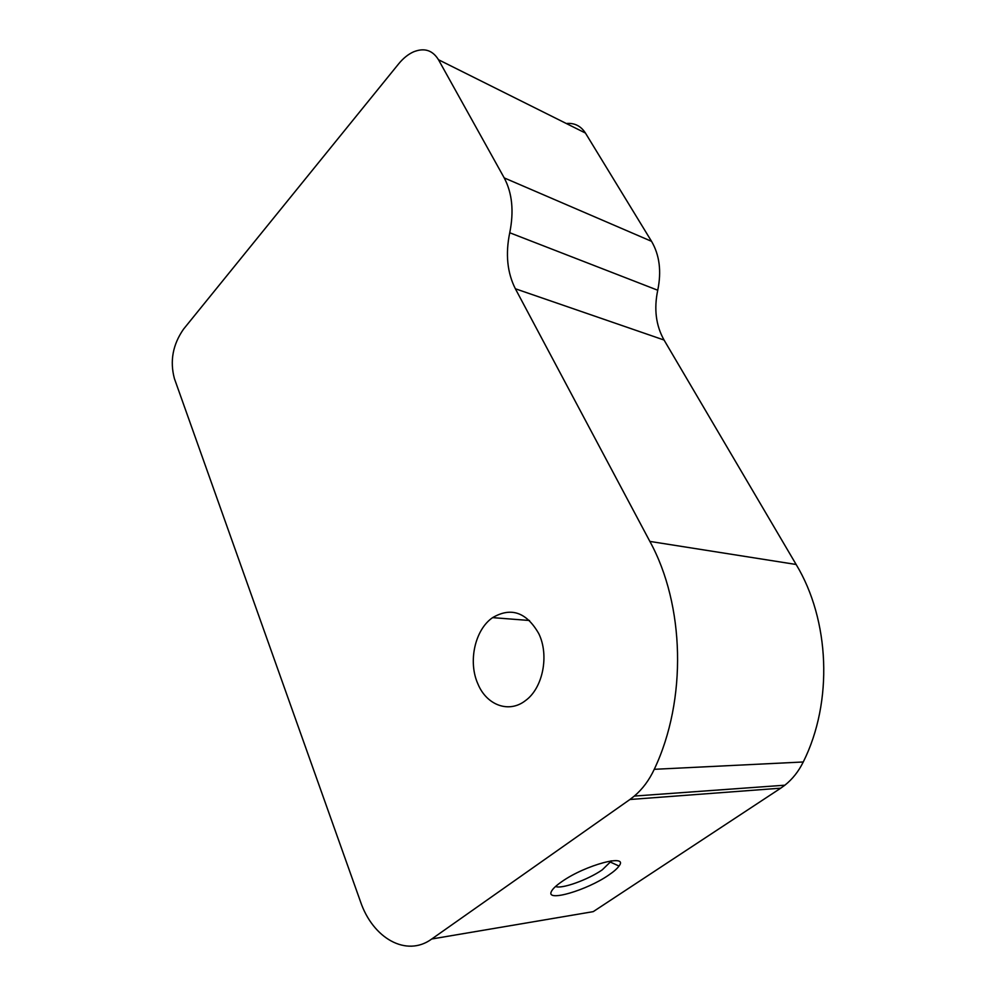 <?xml version="1.0" encoding="UTF-8"?>
<svg xmlns="http://www.w3.org/2000/svg" width="996" height="996" viewBox="0 0 996 996"><rect width="100%" height="100%" fill="white"/><g stroke="black" fill="none" stroke-linecap="round" stroke-linejoin="round"><path stroke-width="1.49" d="M561.794 881.659C555.967 885.693 552.481 889.017 551.311 891.657C545.908 902.351 586.955 890.225 608.631 875.123C613.748 871.662 617.209 868.637 619.014 866.047C629.161 853.335 585.362 864.939 561.794 881.659M555.606 886.44C561.097 889.44 587.864 879.854 602.231 869.869L611.532 860.83M477.931 683.991C486.646 705.205 508.981 713.622 525.502 700.574C542.932 688.099 549.443 655.219 538.736 633.568C526.436 612.179 511.06 606.863 492.622 617.632C474.905 629.659 467.834 661.755 477.931 683.991M629.908 799.502L634.34 796.065C642.532 789.106 649.168 780.192 654.26 769.31C687.352 699.665 684.625 604.684 649.865 541.413L515.368 288.765C507.238 272.692 505.358 254.017 509.74 232.753C514.061 211.301 512.218 193.012 504.213 177.898L438.477 59.723C432.55 50.149 424.221 47.534 413.477 51.879C408.148 54.294 403.206 58.291 398.637 63.869L183.513 329.178C172.781 344.641 169.743 361.112 174.4 378.567L360.403 901.392C372.728 938.207 406.368 957.642 431.766 938.991L629.908 799.502L780.74 788.172L784.873 785.197C792.492 779.133 798.618 771.39 803.262 761.977C833.391 701.732 829.705 619.935 796.14 564.483L664.058 340.034L515.368 288.765M431.766 938.991L593.23 911.639L780.74 788.172M504.213 177.898L651.546 241.331L585.436 133.053L438.477 59.723M566.276 123.492C574.443 122.745 580.83 125.932 585.436 133.053M651.546 241.331C659.551 255.063 661.618 271.373 657.746 290.234C653.824 308.959 655.928 325.555 664.058 340.034M803.262 761.977L654.26 769.31M796.14 564.483L649.865 541.413M509.74 232.753L657.746 290.234M784.873 785.197L634.34 796.065M492.622 617.632L529.523 620.496M610.76 860.93L611.121 861.739M610.809 862.275L619.014 866.047"/></g></svg>

